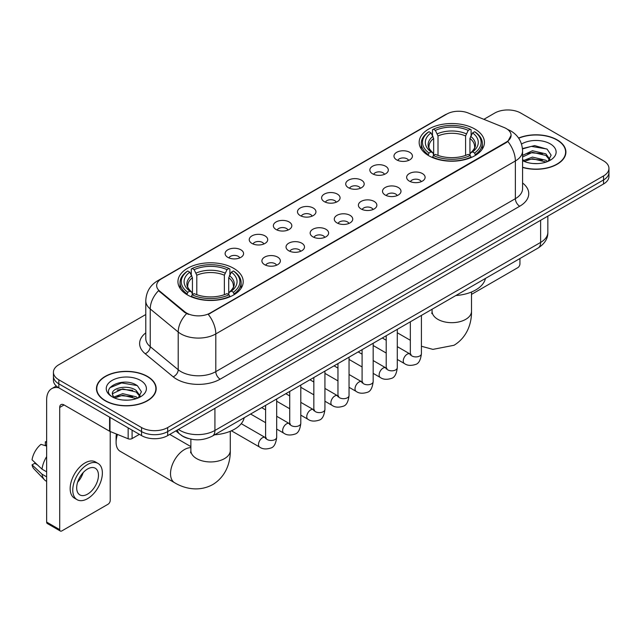 <?xml version="1.0" encoding="UTF-8"?>
<svg xmlns="http://www.w3.org/2000/svg" width="641" height="641" viewBox="0 0 641 641"><rect width="100%" height="100%" fill="white"/><g stroke="black" fill="none" stroke-linecap="round" stroke-linejoin="round"><path stroke-width="0.96" d="M233.653 268.315A32.635 18.845 0 0 0 198.085 264.228A32.635 18.845 0 0 0 177.942 281.639A32.635 18.845 0 0 0 187.501 294.956A32.635 18.845 0 0 0 223.068 299.043A32.635 18.845 0 0 0 243.211 281.639A32.635 18.845 0 0 0 233.653 268.315M474.877 129.049A32.635 18.845 0 0 0 439.309 124.963A32.635 18.845 0 0 0 419.158 142.366A32.635 18.845 0 0 0 428.717 155.691A32.635 18.845 0 0 0 464.284 159.777A32.635 18.845 0 0 0 484.436 142.366A32.635 18.845 0 0 0 474.877 129.049M396.675 159.865A9.238 5.336 180 0 1 394.84 158.359A9.238 5.336 180 0 1 397.901 151.733A9.238 5.336 180 0 1 409.735 152.326A9.238 5.336 180 0 1 411.57 158.359A9.238 5.336 180 0 1 396.675 159.865M408.613 160.418A5.545 3.197 0 0 0 407.123 158.864A5.545 3.197 0 0 0 401.667 158.047A5.545 3.197 0 0 0 397.797 160.418M372.549 173.791A9.238 5.336 180 0 1 370.722 172.285A9.238 5.336 180 0 1 373.775 165.658A9.238 5.336 180 0 1 385.618 166.251A9.238 5.336 180 0 1 387.444 172.285A9.238 5.336 180 0 1 372.549 173.791M384.488 174.344A5.545 3.197 0 0 0 382.998 172.79A5.545 3.197 0 0 0 377.541 171.972A5.545 3.197 0 0 0 373.679 174.344M348.432 187.717A9.238 5.336 180 0 1 346.597 186.21A9.238 5.336 180 0 1 349.657 179.584A9.238 5.336 180 0 1 361.492 180.177A9.238 5.336 180 0 1 363.327 186.21A9.238 5.336 180 0 1 348.432 187.717M360.37 188.27A5.545 3.197 0 0 0 358.88 186.715A5.545 3.197 0 0 0 353.423 185.906A5.545 3.197 0 0 0 349.553 188.27M324.306 201.643A9.238 5.336 180 0 1 322.471 200.136A9.238 5.336 180 0 1 325.532 193.51A9.238 5.336 180 0 1 337.366 194.103A9.238 5.336 180 0 1 339.201 200.136A9.238 5.336 180 0 1 324.306 201.643M336.245 202.195A5.545 3.197 0 0 0 334.754 200.641A5.545 3.197 0 0 0 329.298 199.832A5.545 3.197 0 0 0 325.436 202.195M300.188 215.576A9.238 5.336 180 0 1 298.353 214.062A9.238 5.336 180 0 1 301.414 207.436A9.238 5.336 180 0 1 313.249 208.029A9.238 5.336 180 0 1 315.084 214.062A9.238 5.336 180 0 1 300.188 215.576M312.119 216.129A5.545 3.197 0 0 0 310.637 214.567A5.545 3.197 0 0 0 305.172 213.757A5.545 3.197 0 0 0 301.31 216.129M276.063 229.502A9.238 5.336 180 0 1 274.228 227.988A9.238 5.336 180 0 1 277.289 221.361A9.238 5.336 180 0 1 289.123 221.954A9.238 5.336 180 0 1 290.958 227.988A9.238 5.336 180 0 1 276.063 229.502M288.001 230.055A5.545 3.197 0 0 0 286.511 228.492A5.545 3.197 0 0 0 281.054 227.683A5.545 3.197 0 0 0 277.184 230.055M251.945 243.428A9.238 5.336 180 0 1 250.11 241.921A9.238 5.336 180 0 1 253.171 235.287A9.238 5.336 180 0 1 265.005 235.888A9.238 5.336 180 0 1 266.84 241.921A9.238 5.336 180 0 1 251.945 243.428M263.876 243.981A5.545 3.197 0 0 0 262.393 242.418A5.545 3.197 0 0 0 256.929 241.609A5.545 3.197 0 0 0 253.067 243.981M227.819 257.353A9.238 5.336 180 0 1 225.985 255.847A9.238 5.336 180 0 1 229.045 249.213A9.238 5.336 180 0 1 240.88 249.814A9.238 5.336 180 0 1 242.715 255.847A9.238 5.336 180 0 1 227.819 257.353M239.758 257.906A5.545 3.197 0 0 0 238.268 256.344A5.545 3.197 0 0 0 232.811 255.535A5.545 3.197 0 0 0 228.941 257.906M409.343 181.107A9.238 5.336 180 0 1 407.508 179.6A9.238 5.336 180 0 1 410.569 172.974A9.238 5.336 180 0 1 422.403 173.567A9.238 5.336 180 0 1 424.238 179.6A9.238 5.336 180 0 1 409.343 181.107M421.281 181.659A5.545 3.197 0 0 0 419.791 180.105A5.545 3.197 0 0 0 414.334 179.288A5.545 3.197 0 0 0 410.472 181.659M385.225 195.032A9.238 5.336 180 0 1 383.39 193.526A9.238 5.336 180 0 1 386.451 186.9A9.238 5.336 180 0 1 398.285 187.493A9.238 5.336 180 0 1 400.12 193.526A9.238 5.336 180 0 1 385.225 195.032M397.156 195.585A5.545 3.197 0 0 0 395.673 194.031A5.545 3.197 0 0 0 390.209 193.221A5.545 3.197 0 0 0 386.347 195.585M361.099 208.958A9.238 5.336 180 0 1 359.264 207.452A9.238 5.336 180 0 1 362.325 200.825A9.238 5.336 180 0 1 374.16 201.418A9.238 5.336 180 0 1 375.995 207.452A9.238 5.336 180 0 1 361.099 208.958M373.038 209.511A5.545 3.197 0 0 0 371.548 207.956A5.545 3.197 0 0 0 366.091 207.147A5.545 3.197 0 0 0 362.221 209.511M336.982 222.892A9.238 5.336 180 0 1 335.147 221.377A9.238 5.336 180 0 1 338.208 214.751A9.238 5.336 180 0 1 350.042 215.344A9.238 5.336 180 0 1 351.877 221.377A9.238 5.336 180 0 1 336.982 222.892M348.912 223.445A5.545 3.197 0 0 0 347.43 221.882A5.545 3.197 0 0 0 341.965 221.073A5.545 3.197 0 0 0 338.103 223.445M312.856 236.817A9.238 5.336 180 0 1 311.021 235.303A9.238 5.336 180 0 1 314.082 228.677A9.238 5.336 180 0 1 325.916 229.27A9.238 5.336 180 0 1 327.751 235.303A9.238 5.336 180 0 1 312.856 236.817M324.795 237.37A5.545 3.197 0 0 0 323.304 235.808A5.545 3.197 0 0 0 317.848 234.999A5.545 3.197 0 0 0 313.978 237.37M288.73 250.743A9.238 5.336 180 0 1 286.904 249.237A9.238 5.336 180 0 1 289.964 242.602A9.238 5.336 180 0 1 301.799 243.203A9.238 5.336 180 0 1 303.626 249.237A9.238 5.336 180 0 1 288.73 250.743M300.669 251.296A5.545 3.197 0 0 0 299.187 249.734A5.545 3.197 0 0 0 293.722 248.924A5.545 3.197 0 0 0 289.86 251.296M264.613 264.669A9.238 5.336 180 0 1 262.778 263.163A9.238 5.336 180 0 1 265.839 256.528A9.238 5.336 180 0 1 277.673 257.129A9.238 5.336 180 0 1 279.508 263.163A9.238 5.336 180 0 1 264.613 264.669M276.551 265.222A5.545 3.197 0 0 0 275.061 263.659A5.545 3.197 0 0 0 269.605 262.85A5.545 3.197 0 0 0 265.735 265.222M504.002 127.471A16.626 9.599 180 0 1 506.222 128.545A16.626 9.599 180 0 1 511.093 135.331A16.626 9.599 180 0 1 506.222 142.118L210.144 313.056A16.626 9.599 180 0 1 184.768 311.774L159.665 291.078A16.626 9.599 180 0 1 156.652 285.574A16.626 9.599 180 0 1 161.524 278.787L446.857 114.05A16.626 9.599 180 0 1 468.154 112.976L504.002 127.471M188.486 438.564A18.477 10.665 180 0 1 181.026 435.071M522.583 167.437A29.863 17.243 0 0 0 565.915 152.045A29.863 17.243 0 0 0 557.165 139.858A29.863 17.243 0 0 0 518.585 138.063M147.438 376.411A29.863 17.243 0 0 0 114.891 372.669A29.863 17.243 0 0 0 96.462 388.598A29.863 17.243 0 0 0 105.204 400.793A29.863 17.243 0 0 0 137.751 404.535A29.863 17.243 0 0 0 156.188 388.598A29.863 17.243 0 0 0 147.438 376.411M96.767 390.153A29.863 17.243 0 0 0 96.663 390.609M511.093 135.331L507.832 141.445L506.222 142.614L208.269 314.394A21.554 12.443 60 0 1 215.801 333.921A24.63 14.222 180 0 1 180.97 333.921A24.63 14.222 180 0 1 178.206 332.022L150.234 308.962A24.63 14.222 180 0 1 145.779 300.805L145.779 338.512A24.63 14.222 0 0 0 150.234 346.669L178.206 369.737A24.63 14.222 0 0 0 180.97 371.636A24.63 14.222 0 0 0 215.801 371.636L515.364 198.678A24.63 14.222 0 0 0 522.583 188.622L522.583 150.915A24.63 14.222 180 0 1 515.364 160.971A21.554 12.443 -120 0 0 507.832 141.445M145.779 314.523L58.836 364.721A18.477 10.665 0 0 0 53.427 372.261L53.427 380.305A18.477 10.665 0 0 0 58.836 387.845L141.565 435.608L141.565 431.585A18.477 10.665 0 0 0 167.686 431.585L603.542 179.953A18.477 10.665 0 0 0 608.95 172.413A18.477 10.665 0 0 1 603.542 179.953L167.686 431.585A18.477 10.665 0 0 1 141.565 431.585L58.836 383.823L141.565 431.585L141.565 427.563A18.477 10.665 0 0 0 167.686 427.563L603.542 175.93A18.477 10.665 0 0 0 608.95 168.391A18.477 10.665 0 0 0 603.542 160.843L520.812 113.08A18.477 10.665 0 0 0 494.684 113.08L483.867 119.33M53.427 376.283A18.477 10.665 0 0 0 58.836 383.823A18.477 10.665 0 0 1 53.427 376.283M188.502 314.394L184.768 312.504L158.543 290.669A21.554 14.414 129.5 0 0 150.234 308.962L150.234 346.669A6.162 4.118 -50.5 0 1 145.195 353.736A30.792 17.772 180 0 1 145.779 332.871M53.427 372.261A18.477 10.665 0 0 0 58.836 379.801L141.565 427.563M155.987 390.609A29.863 17.243 0 0 0 155.883 390.153M565.715 154.056A29.863 17.243 0 0 0 565.61 153.6M141.565 435.608A18.477 10.665 0 0 0 167.686 435.608L603.542 183.975A18.477 10.665 0 0 0 608.95 176.435L608.95 168.391M522.583 167.237A29.558 17.067 0 0 0 565.61 152.045A29.558 17.067 0 0 0 556.949 139.978A29.558 17.067 0 0 0 518.697 138.232M532.711 163.479L537.35 163.615M523.489 160.53L532.447 157.109L545.892 160.258L547.518 161.564M524.314 161.388L532.447 158.712L546.18 162.053M522.583 159.096A13.918 8.037 0 0 0 524.434 161.5M522.583 155.394L532.447 150.731L545.892 153.872L549.89 159.393M522.583 156.989L532.447 152.326L545.892 155.467L549.569 159.809M522.583 160.643A20.071 11.586 0 0 0 550.242 160.242A20.071 11.586 0 0 0 550.242 143.856A20.071 11.586 0 0 0 521.518 144.057M547.991 161.364L551.14 155.186L547.158 149.193L534.65 145.603L522.455 148.552M523.625 161.155L522.583 160.042M522.495 148.928L531.349 146.372L546.885 149.016M526.926 153.56L531.349 152.758L542.446 153.712M526.926 159.946L531.349 159.144L542.446 160.09M471.504 294.395A3.077 1.779 120 0 0 471.608 294.331L517.76 267.69A3.077 1.779 120 0 0 519.939 263.916L519.939 258.531M105.42 400.665A29.558 17.067 0 0 0 137.639 404.367A29.558 17.067 0 0 0 155.883 388.598A29.558 17.067 0 0 0 147.222 376.531A29.558 17.067 0 0 0 115.011 372.838A29.558 17.067 0 0 0 96.767 388.598A29.558 17.067 0 0 0 105.42 400.665M122.984 400.032L127.631 400.168M113.761 397.083L122.719 393.662L136.164 396.811L137.791 398.117M114.587 397.941L122.719 395.265L136.453 398.606M113.898 397.708L112.463 394.335A13.918 8.037 0 0 0 114.707 398.053M140.163 395.946L136.164 390.425C127.807 384.191 110.621 388.037 112.463 394.335L112.407 393.718M112.496 394.527L112.88 393.494L122.719 388.879L136.164 392.02L139.85 396.362M138.264 397.917L141.413 391.739L137.43 385.746C123.352 375.626 98.321 388.967 112.776 397.148L113.489 397.58M140.515 380.409A20.071 11.586 0 0 0 112.127 380.409A20.071 11.586 0 0 0 112.127 396.795A20.071 11.586 0 0 0 140.515 396.795A20.071 11.586 0 0 0 140.515 380.409M109.835 387.765L121.63 382.925L137.166 385.57M117.199 390.113L121.63 389.311L132.719 390.265M117.199 396.499L121.63 395.697L132.719 396.643M428.132 155.346L429.005 153.015A29.31 16.922 0 0 1 429.005 131.726L431.024 132.887A26.481 15.288 0 0 0 431.024 151.845L433.012 152.983L433.661 155.354M433.661 154.385L433.661 138.472L431.024 132.887M432.491 135.411L432.491 129.714L433.364 129.21A29.31 16.922 0 0 1 470.23 129.21L468.218 130.379A26.481 15.288 0 0 0 435.375 130.379L438.011 135.956L438.011 155.418M465.582 155.418L465.582 135.956L468.218 130.379M455.871 295.517A33.869 19.55 0 0 0 485.421 278.458M432.491 157.037A30.544 17.636 0 0 0 471.103 157.037L470.23 155.523A29.31 16.922 0 0 1 433.364 155.523L432.491 157.558M471.103 157.558L471.103 157.037M429.005 131.726L428.132 132.23A30.544 17.636 0 0 0 421.257 143.376A30.544 17.636 0 0 0 428.132 154.521M470.23 129.21L471.103 129.714L471.103 135.411M433.364 155.523L435.375 154.361A26.481 15.288 0 0 0 468.218 154.361L470.23 155.523M431.024 151.845L429.005 153.015M435.375 130.379L433.364 129.21M433.012 136.317A23.685 13.677 0 0 0 433.012 152.983L433.124 153.055C429.758 149.802 428.388 147.59 429.013 146.428A22.78 13.157 0 0 1 433.661 138.472M475.462 154.521A30.544 17.636 0 0 0 482.336 143.376A30.544 17.636 0 0 0 475.462 132.23L474.588 131.726A29.31 16.922 0 0 1 474.588 153.015L475.462 155.346M474.588 153.015L472.569 151.845A26.481 15.288 0 0 0 472.569 132.887L474.588 131.726M472.569 132.887L469.933 138.472L469.933 154.385L470.582 152.983L472.569 151.845M469.933 138.472A22.78 13.157 0 0 1 474.58 146.428C475.197 147.598 473.827 149.81 470.47 153.055L470.582 152.983A23.685 13.677 0 0 0 470.582 136.317M469.933 155.354L469.933 154.385M117.487 434.454A19.703 11.378 120 0 0 116.093 442.274L116.093 437.25A13.549 7.82 -60 0 1 116.454 434.037M116.093 442.274A19.703 11.378 120 0 0 120.171 451.296L174.6 482.721A19.703 11.378 -60 0 1 171.58 466.928A19.703 11.378 -60 0 1 184.456 449.565A19.703 11.378 -60 0 1 190.874 447.666M186.916 294.612L187.789 292.28A29.31 16.922 0 0 1 187.789 270.991L189.8 272.161A26.481 15.288 0 0 0 189.8 291.118L191.795 292.248L192.436 294.62M192.436 293.65L192.436 277.737L189.8 272.161M191.266 274.677L191.266 268.98L192.14 268.483A29.31 16.922 0 0 1 229.013 268.483L226.994 269.645A26.481 15.288 0 0 0 194.159 269.645L196.795 275.221L196.795 294.692M224.366 294.692L224.366 275.221L226.994 269.645M214.647 434.79A33.869 19.55 0 0 0 244.197 417.724M191.266 296.302A30.544 17.636 0 0 0 229.887 296.302L229.013 294.796A29.31 16.922 0 0 1 192.14 294.796L191.266 296.823M229.887 296.823L229.887 296.302M187.789 270.991L186.916 271.496A30.544 17.636 0 0 0 180.033 282.641A30.544 17.636 0 0 0 186.916 293.786M229.013 268.483L229.887 268.98L229.887 274.677M192.14 294.796L194.159 293.626A26.481 15.288 0 0 0 226.994 293.626L229.013 294.796M189.8 291.118L187.789 292.28M194.159 269.645L192.14 268.483M191.795 275.59A23.685 13.677 0 0 0 191.795 292.248L191.907 292.32C188.542 289.067 187.172 286.856 187.797 285.694A22.78 13.157 0 0 1 192.436 277.737M234.237 293.786A30.544 17.636 0 0 0 241.12 282.641A30.544 17.636 0 0 0 234.237 271.496L233.364 270.991A29.31 16.922 0 0 1 233.364 292.28L234.237 294.612M233.364 292.28L231.353 291.118A26.481 15.288 0 0 0 231.353 272.161L233.364 270.991M231.353 272.161L228.717 277.737L228.717 293.65L229.358 292.248L231.353 291.118M228.717 277.737A22.78 13.157 0 0 1 233.364 285.694C233.981 286.864 232.611 289.075 229.246 292.32L229.358 292.248A23.685 13.677 0 0 0 229.358 275.59M228.717 294.62L228.717 293.65M132.094 430.143L132.094 438.564L139.385 434.358M58.627 387.725A24.63 14.222 -120 0 0 51.745 388.638A24.63 14.222 -120 0 0 46.641 399.912L46.641 522.086L59.709 529.634L59.709 407.46A6.162 3.558 60 0 1 60.983 404.639A6.162 3.558 60 0 1 64.06 404.944L109.587 431.225L109.587 417.147M59.709 529.634A3.077 1.779 120 0 0 60.342 531.036L47.282 523.497A3.077 1.779 -60 0 1 46.641 522.086M60.342 531.036A3.077 1.779 120 0 0 61.881 530.884L108.033 504.243A3.077 1.779 120 0 0 110.212 500.469L110.212 431.513M132.094 438.564A3.077 1.779 180 0 1 128.152 438.765L109.996 431.425A3.077 1.779 180 0 1 109.587 431.225M87.569 494.131A15.392 8.886 120 0 0 97.632 480.566A15.392 8.886 120 0 0 95.269 468.234A15.392 8.886 120 0 0 87.569 468.996A15.392 8.886 120 0 0 77.513 482.561A15.392 8.886 120 0 0 79.877 494.9A15.392 8.886 120 0 0 87.569 494.131M77.625 482.2A15.392 8.886 120 0 0 83.154 472.633M46.641 442.234L45.335 441.841L45.335 444.934L46.641 445.687M98.041 463.435L95.429 461.929A20.937 12.091 120 0 0 84.957 462.962A20.937 12.091 120 0 0 71.279 481.415A20.937 12.091 120 0 0 74.492 498.185L77.104 499.7A20.937 12.091 120 0 0 87.569 498.658A20.937 12.091 120 0 0 101.246 480.213A20.937 12.091 120 0 0 98.041 463.435A20.937 12.091 120 0 0 87.569 464.469A20.937 12.091 120 0 0 73.891 482.921A20.937 12.091 120 0 0 77.104 499.7M46.641 456.632A20.32 11.73 120 0 0 42.018 469.148L32.05 459.821A16.009 9.246 120 0 1 40.984 444.349L46.641 446.072M46.641 471.824L42.018 469.148M37.442 464.869L34.726 463.307L32.05 464.853L42.018 474.18L46.641 476.848M42.018 474.18A20.32 11.73 120 0 0 44.525 479.853A20.32 11.73 120 0 0 46.064 481.062L46.641 481.399M46.641 441.473A16.009 9.246 120 0 0 45.335 441.841M32.05 464.853A16.009 9.246 120 0 0 33.941 468.835L44.525 479.853M159.665 291.078L159.665 291.807M184.768 311.774L184.768 312.504M210.144 313.056L210.144 313.553M506.222 142.118L506.222 142.614M220.159 379.176A6.162 3.558 60 0 1 215.801 371.636L215.801 333.921L515.364 160.971L515.364 198.678A6.162 3.558 60 0 0 519.723 206.226L220.159 379.176A30.792 17.772 180 0 1 176.612 379.176A30.792 17.772 180 0 1 173.166 376.804L145.195 353.736M522.583 150.915C522.167 142.062 518.273 135.419 510.901 130.996L507.792 129.482A21.554 10.096 112 0 0 507.504 129.37M159.689 280.045A21.554 12.443 -120 0 0 157.462 280.886C150.09 285.309 146.196 291.943 145.779 300.805M157.462 280.886L445.046 114.843A21.554 12.443 60 0 1 446.681 114.154M186.603 313.649A21.554 14.414 129.5 0 0 178.206 332.022L178.206 369.737A6.162 4.118 -50.5 0 1 173.166 376.804M522.583 182.989A30.792 17.772 180 0 1 519.723 206.226M167.686 427.563L167.686 435.608M603.542 175.93L603.542 183.975M58.836 379.801L58.836 387.845M178.446 429.398A24.63 14.222 0 0 0 180.097 430.456A24.63 14.222 0 0 0 214.927 430.456L540.619 242.418A24.63 14.222 0 0 0 547.839 232.363C548.015 238.476 544.762 243.708 538.071 248.059L212.379 436.096A12.315 7.107 60 0 0 214.927 430.456L214.927 408.333M540.619 220.296L540.619 242.418A12.315 7.107 60 0 1 538.071 248.059M177.445 429.975A12.315 8.237 129.5 0 0 179.592 433.981L175.85 430.896M471.504 292.008L471.504 311.302A19.703 11.378 180 0 1 465.727 319.346A19.703 11.378 180 0 1 437.867 319.346A19.703 11.378 180 0 1 432.09 311.302L431.834 313.625M465.582 135.956A22.78 13.157 0 0 0 438.011 135.956M466.223 133.809A23.685 13.677 0 0 0 437.37 133.809M230.279 431.281L230.279 450.567A19.703 11.378 180 0 1 224.51 458.611A19.703 11.378 180 0 1 196.643 458.611A19.703 11.378 180 0 1 190.874 450.567L190.617 452.891M224.366 275.221A22.78 13.157 0 0 0 196.795 275.221M225.007 273.074A23.685 13.677 0 0 0 196.146 273.074M421.417 315.412L421.417 353.712A5.545 3.197 180 0 1 419.543 356.108A5.545 3.197 180 0 1 411.955 355.971A5.545 3.197 180 0 1 410.336 353.712L410.152 354.906L410.649 354.497M421.417 353.712C420.656 360.146 418.661 363.743 415.44 364.497C410.857 365.915 407.179 365.594 404.399 363.535A5.545 3.197 -60 0 1 403.55 359.096A5.545 3.197 -60 0 1 407.163 354.217A5.545 3.197 -60 0 1 407.412 354.08A5.545 3.197 -60 0 1 409.936 353.936L411.065 354.385M397.292 329.338L397.292 367.638A5.545 3.197 180 0 1 395.417 370.041A5.545 3.197 180 0 1 387.837 369.897A5.545 3.197 180 0 1 386.211 367.638L386.034 368.831L386.531 368.423M397.292 367.638C396.539 374.072 394.544 377.669 391.314 378.422C386.739 379.841 383.062 379.52 380.273 377.469A5.545 3.197 -60 0 1 379.424 373.022A5.545 3.197 -60 0 1 383.046 368.142A5.545 3.197 -60 0 1 383.294 368.006A5.545 3.197 -60 0 1 385.818 367.87L386.94 368.311M373.174 343.264L373.174 381.563A5.545 3.197 180 0 1 371.299 383.967A5.545 3.197 180 0 1 363.711 383.831A5.545 3.197 180 0 1 362.093 381.563L361.909 382.765L362.405 382.348M373.174 381.563C372.413 387.997 370.418 391.595 367.197 392.348C362.614 393.766 358.936 393.446 356.156 391.395A5.545 3.197 -60 0 1 355.306 386.948A5.545 3.197 -60 0 1 358.92 382.068A5.545 3.197 -60 0 1 359.168 381.932A5.545 3.197 -60 0 1 361.692 381.796L362.822 382.236M349.049 357.189L349.049 395.489A5.545 3.197 180 0 1 347.174 397.893A5.545 3.197 180 0 1 339.594 397.757A5.545 3.197 180 0 1 337.967 395.489L337.791 396.691L338.288 396.282M349.049 395.489C348.295 401.923 346.3 405.521 343.071 406.274C338.496 407.692 334.81 407.372 332.03 405.32A5.545 3.197 -60 0 1 331.181 400.881A5.545 3.197 -60 0 1 334.802 395.994A5.545 3.197 -60 0 1 335.051 395.858A5.545 3.197 -60 0 1 337.575 395.721L338.696 396.162M324.931 371.115L324.931 409.415A5.545 3.197 180 0 1 323.056 411.818A5.545 3.197 180 0 1 315.468 411.682A5.545 3.197 180 0 1 313.842 409.415L313.665 410.617L314.162 410.208M324.931 409.415C324.17 415.857 322.175 419.446 318.954 420.2C314.37 421.618 310.693 421.297 307.904 419.246A5.545 3.197 -60 0 1 307.055 414.807A5.545 3.197 -60 0 1 310.677 409.92A5.545 3.197 -60 0 1 310.925 409.791A5.545 3.197 -60 0 1 313.449 409.647L314.579 410.088M300.805 385.041L300.805 423.348A5.545 3.197 180 0 1 298.93 425.744A5.545 3.197 180 0 1 291.343 425.608A5.545 3.197 180 0 1 289.724 423.348L289.548 424.542L290.044 424.134M300.805 423.348C300.044 429.782 298.057 433.372 294.828 434.125C290.253 435.543 286.567 435.223 283.787 433.172A5.545 3.197 -60 0 1 282.937 428.733A5.545 3.197 -60 0 1 286.559 423.845A5.545 3.197 -60 0 1 286.799 423.717A5.545 3.197 -60 0 1 289.331 423.573L290.453 424.013M276.688 398.966L276.688 437.274A5.545 3.197 180 0 1 274.805 439.67A5.545 3.197 180 0 1 267.225 439.534A5.545 3.197 180 0 1 265.598 437.274L265.422 438.468L265.919 438.059M276.688 437.274C275.926 443.708 273.931 447.298 270.702 448.059C266.127 449.469 262.449 449.157 259.661 447.098A5.545 3.197 -60 0 1 258.812 442.659A5.545 3.197 -60 0 1 262.433 437.771A5.545 3.197 -60 0 1 262.682 437.643A5.545 3.197 -60 0 1 265.206 437.499L266.327 437.947M59.709 407.46L64.06 404.944M109.996 417.387L109.996 431.425M128.152 438.765L128.152 427.868M445.046 114.843L448.996 113.008M212.379 436.096C202.468 441.072 192.556 441.072 182.645 436.096L179.592 433.981M547.839 232.363L547.839 216.137M565.61 154.521L565.61 152.045M155.883 391.074L155.883 388.598M96.767 391.074L96.767 388.598M471.504 311.302C471.768 322.695 467.441 337.158 453.996 345.283L432.899 349.377L421.417 346.252M410.336 340.283L397.292 332.759M421.257 149.008L421.257 143.376M482.336 149.008L482.336 143.376M432.09 309.242L432.09 311.302M230.279 450.567C230.544 461.961 226.217 476.423 212.78 484.548C199.031 492.128 184.336 488.642 174.6 482.721M180.033 288.274L180.033 282.641M241.12 288.274L241.12 282.641M190.874 446.609L169.761 434.414M190.874 439.157L190.874 450.567M404.399 363.535L397.292 359.441M386.211 353.039L373.174 345.515M410.336 321.806L410.336 353.712M409.936 353.936L397.292 346.637M386.211 340.243L382.308 337.991M380.273 377.469L373.174 373.366M362.093 366.964L349.049 359.441M386.211 335.732L386.211 367.638M385.818 367.87L373.174 360.571M362.093 354.169L358.191 351.917M356.156 391.395L349.049 387.292M337.967 380.89L324.931 373.366M362.093 349.666L362.093 381.563M361.692 381.796L349.049 374.496M337.967 368.094L334.065 365.843M332.03 405.32L324.931 401.218M313.842 394.816L300.805 387.292M337.967 363.591L337.967 395.489M337.575 395.721L324.931 388.422M313.842 382.02L309.94 379.768M307.904 419.246L300.805 415.144M289.724 408.75L276.688 401.218M313.842 377.517L313.842 409.415M313.449 409.647L300.805 402.348M289.724 395.946L285.822 393.694M283.787 433.172L276.688 429.069M265.598 422.675L250.615 414.022M289.724 391.443L289.724 423.348M289.331 423.573L276.688 416.273M265.598 409.871L261.696 407.62M259.661 447.098L231.417 430.792M265.598 405.368L265.598 437.274M265.206 437.499L241.248 423.669M51.745 388.638L56.288 386.01"/></g></svg>
